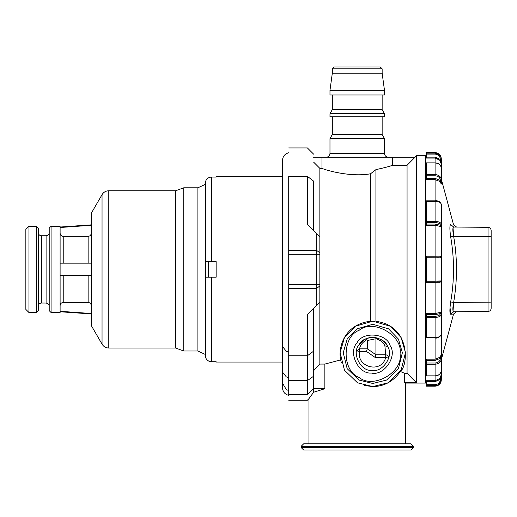 <?xml version="1.0" encoding="UTF-8"?>
<svg xmlns="http://www.w3.org/2000/svg" width="517" height="517" viewBox="0 0 517 517"><rect width="100%" height="100%" fill="white"/><g stroke="black" fill="none" stroke-linecap="round" stroke-linejoin="round"><path stroke-width="0.78" d="M91.25 233.18C91.07 235.106 90.029 236.159 88.142 236.347L63.223 236.347C61.316 236.14 60.276 235.086 60.108 233.18L60.108 227.499L91.25 225.302M60.108 233.18L60.108 263.172L63.223 263.172L63.223 236.347M88.142 236.347L88.142 263.172L91.25 263.172L60.108 263.172L60.108 312.533L51.08 312.533L49.205 310.665L49.205 228.133L51.08 226.265L51.08 312.533M63.223 302.458L88.142 302.458L88.142 275.632L91.25 275.632L60.108 275.632L60.108 305.618C60.295 303.699 61.329 302.645 63.223 302.458L63.223 275.632L60.108 275.632L60.108 226.265L51.08 226.265M88.142 302.458C90.048 302.658 91.082 303.712 91.25 305.618M91.25 313.502L60.108 311.299L60.108 305.618M25.85 269.402L25.85 309.425L28.965 312.533L28.965 226.265L25.85 229.38L25.85 269.402M36.442 312.533L36.442 226.265L38.31 228.133L38.31 310.665L36.442 312.533L28.965 312.533M38.31 269.402L38.31 306.148C38.497 304.261 39.538 303.227 41.425 303.04L41.425 235.765C39.538 235.578 38.497 234.537 38.31 232.65L38.31 269.402M91.25 269.402L91.25 325.458L102.043 344.148L102.043 194.65L91.25 213.34L91.25 269.402M183.755 187.8L183.755 350.998L197.901 350.998L197.901 187.8L183.755 187.8L175.625 190.76L175.625 348.038L108.783 348.038C105.843 347.941 103.6 346.642 102.043 344.148M205.54 181.415L205.54 357.383M216.145 361.726L211.472 361.726C208.377 361.512 206.367 359.955 205.443 357.04L205.443 357.04C206.399 359.981 208.409 361.545 211.472 361.726L211.472 277.19L205.443 277.19L205.443 261.615L216.145 261.615L216.145 277.19L211.472 277.19M208.551 261.615L208.551 277.19M216.145 177.072L211.472 177.072C208.377 177.286 206.367 178.85 205.443 181.764L205.443 181.764C206.399 178.817 208.409 177.253 211.472 177.072L211.472 261.615M404.591 373.313L407.06 373.313L416.405 382.696L404.591 382.696L404.591 373.313L400.371 371.464C408.462 365.345 410.414 325.729 375.917 321.328L375.917 169.641L370.521 173.802C350.177 177.389 325.949 170.19 321.955 168.374L319.855 168.374L319.855 286.528M410.795 450.042L303.66 450.042L301.165 447.548L413.29 447.548L410.795 450.042M413.29 447.548L413.29 446.3L301.165 446.3L301.165 447.548M301.165 446.3L303.66 443.812L410.795 443.812L413.29 446.3M453.034 310.995L453.655 302.432C452.588 308.113 452.588 311.228 453.655 311.77L488.061 311.473L453.655 311.77L456.537 311.751L453.551 314.058L450.675 314.233C449.622 313.554 449.622 309.457 450.675 301.954C454.449 280.253 454.449 258.552 450.675 236.844L453.655 236.372L453.028 227.842M488.061 227.331L453.655 227.028C457.429 227.06 457.429 227.06 453.655 227.028L488.061 227.331C489.929 227.538 490.956 228.579 491.15 230.44L491.15 308.358C490.956 310.226 489.929 311.26 488.061 311.473L488.061 227.331M450.675 236.844C449.622 229.341 449.622 225.25 450.675 224.565C454.449 224.792 454.449 224.792 450.675 224.565L453.655 227.028C452.588 227.577 452.588 230.692 453.655 236.372C457.429 258.39 457.429 280.408 453.655 302.432L491.15 302.128M450.675 301.954L453.655 302.432M450.023 307.395L450.675 314.233L453.655 311.77M441.318 359.722L453.551 314.058M440.781 361.053L441.318 358.869L440.387 358.404L441.318 354.798L441.318 314.401L440.387 313.56L441.318 312.055L441.318 314.401C440.956 316.249 438.881 317.264 435.088 317.444L426.37 317.444L426.37 337.569L435.088 337.569C438.881 337.375 440.956 336.308 441.318 334.363C439.676 337.297 437.602 338.499 435.088 337.956L426.37 337.956M437.401 281.009L441.318 280.931L441.318 206.787M441.318 159.436L440.387 159.436C440.077 156.212 438.313 154.441 435.088 154.118L435.088 153.187C438.881 153.568 440.956 155.649 441.318 159.436L441.318 164.141L440.387 159.495L441.318 164.141L439.696 160.121L435.088 158.073L435.088 162.868C438.836 163.152 440.911 165.001 441.318 168.413L441.318 179.935L441.318 168.413C440.956 165.097 438.881 163.275 435.088 162.952L435.088 163.333L435.088 162.952L426.37 162.952L426.37 174.565L435.088 174.565C438.881 174.888 440.956 176.678 441.318 179.935L441.318 184L439.696 181.422L435.088 179.625L426.37 179.625L426.37 178.41L435.088 178.41L440.387 180.452L439.696 181.422M441.318 257.815L441.285 281.164M440.658 280.964L438.855 280.996M437.401 257.789L438.855 257.802M441.318 257.867L440.71 257.001M440.859 257.072L439.696 256.083L441.318 257.88L426.37 257.783L426.37 281.015L435.088 281.015L435.088 256.943L440.387 256.943L441.13 257.317M440.781 315.641L441.318 314.401L441.318 334.363M439.864 383.375L441.318 379.362C440.956 383.155 438.881 385.236 435.088 385.611L426.37 385.611L426.37 381.662L435.088 381.662L440.387 379.304L441.318 374.663L441.318 379.362L440.387 379.362L439.696 378.677L441.318 374.663L441.318 366.32M426.37 381.662L426.37 380.732L435.088 380.732L439.696 378.677M426.37 364.233L426.37 360.388L435.088 360.388L440.387 358.352L439.696 357.383L441.318 354.798L441.318 358.869C440.956 362.12 438.881 363.91 435.088 364.233L426.37 364.233L426.37 375.853L435.088 375.853C438.881 375.523 440.956 373.701 441.318 370.392C440.807 373.914 438.733 375.762 435.088 375.937L426.37 375.937M426.37 375.465L426.37 375.853L426.37 375.465M441.318 358.869L441.318 370.392M426.37 360.388L426.37 359.173L435.088 359.173L439.696 357.383M441.318 332.011L441.318 354.798M435.088 314.743L435.088 313.567L439.696 312.507L440.387 313.56L435.088 314.743L426.37 314.743L426.37 316.255L435.088 316.255C438.313 316.094 440.077 315.208 440.387 313.593M426.37 317.444L426.37 316.255M426.37 314.743L426.37 313.567L435.088 313.567L435.088 282.683L426.37 282.683L426.37 281.015M439.696 312.507L441.318 312.055L441.318 280.925L439.696 282.715L435.088 282.683L435.088 281.855L426.37 281.855M426.37 257.783L426.37 256.943L435.088 256.943L435.088 256.122L439.696 256.083M439.696 282.715L441.318 280.925L440.387 281.855L435.088 281.855L435.088 281.015M426.37 256.943L426.37 256.122L435.088 256.122L435.088 225.238L426.37 225.238L426.37 224.061L435.088 224.061L440.387 225.238L439.696 226.291L435.088 225.238L435.088 224.061M426.37 200.848L435.088 200.848C438.196 200.473 440.271 201.669 441.318 204.441L441.318 224.397L440.387 225.212C440.077 223.596 438.313 222.711 435.088 222.549L435.088 221.354C438.881 221.541 440.956 222.556 441.318 224.397L441.272 257.582M441.318 226.75L440.387 225.238L441.318 226.75L439.696 226.291M435.088 222.549L426.37 222.549L426.37 224.061M426.37 222.549L426.37 221.354L435.088 221.354L435.088 201.236L426.37 201.236L426.37 221.354M441.318 204.441C440.956 202.496 438.881 201.43 435.088 201.236L435.088 200.971M441.318 184L440.387 180.401C440.077 177.609 438.313 176.071 435.088 175.793L426.37 175.793L426.37 178.41M426.37 175.793L426.37 174.565M440.387 180.401L441.318 179.935M441.318 164.141L441.318 172.478L441.318 164.141M435.088 154.118L426.37 154.118L426.37 157.142L435.088 157.142L440.387 159.495L439.696 160.121M426.37 154.118L426.37 153.187L435.088 153.187M440.781 156.897L435.224 153.187M435.088 157.142L435.088 158.073L426.37 158.073L426.37 157.142M425.749 381.52L426.37 381.52M405.502 443.812L405.502 383.078L425.749 383.078L425.749 155.72L416.405 155.72L416.405 382.696M313.625 388.719L313.625 351.153L307.395 355.754L307.395 314.562L319.855 302.102L319.855 364.071L324.863 364.071L324.863 388.719L313.625 388.719L313.625 392.241L324.863 388.719L313.625 392.241L308.953 398.652L308.953 443.812M313.625 388.687L307.395 394.652L307.395 355.754L288.712 355.754L288.712 176.355C288.712 139.151 288.712 139.151 288.712 176.355L307.395 176.355C307.395 139.151 307.395 139.151 307.395 176.355L307.395 224.242L319.855 236.702L319.855 252.27M334.182 66.958L380.273 66.958L382.147 68.832L332.315 68.832L334.182 66.958M382.147 68.832L382.147 73.188L332.315 73.188L332.315 68.832M329.975 90.32L329.975 94.992L384.48 94.992L384.48 90.32L329.975 90.32L332.315 73.188M384.48 113.675L329.975 113.675L329.975 116.79L384.48 116.79L384.48 113.675L382.147 109.63L332.315 109.63L332.315 94.992M384.48 138.595L329.975 138.595L329.975 153.387L384.48 153.387L384.48 138.595L382.147 134.549L332.315 134.549L332.315 116.79M341.343 362.824L340.658 359.897C337.937 347.631 344.238 324.243 370.521 321.257L370.521 173.802M407.06 373.313L407.06 165.253L392.5 165.253C390.316 166.209 384.79 167.67 375.917 169.641M392.5 165.253L392.5 157.278L415.022 157.278L407.06 165.253M388.732 358.21L385.727 357.396L385.727 354.765C387.899 355.211 388.9 356.355 388.732 358.21L389.301 354.313M366.45 351.424L375.083 357.396L385.727 357.396C381.578 374.14 356.032 367.122 359.638 351.424L356.575 350.849L359.638 348.852L359.638 351.424L366.45 351.424L367.283 348.697L375.885 354.765L385.727 354.765L384.881 345.757C383.524 342.538 380.531 340.192 375.917 338.725L367.283 340.516L367.283 348.697M375.083 357.396L375.891 354.765M367.283 340.516L366.863 339.604C362.391 342.332 359.981 345.414 359.638 348.852L367.257 348.852M384.881 345.757L387.692 346.758C394.232 355.845 382.354 373.171 371.523 370.34C360.388 371.464 351.321 352.51 359.186 344.548C363.781 334.344 384.726 335.966 387.692 346.758C385.895 342.351 381.869 339.307 375.613 337.614C371.316 337.097 367.768 337.679 364.97 339.352L359.037 344.768M375.917 354.623L375.917 338.732M390.128 345.595C386.677 333.038 362.307 331.145 356.963 343.023C347.812 352.284 358.359 374.334 371.316 373.028C383.911 376.318 397.735 356.161 390.128 345.595M400.055 353.88C403.325 372.072 373.287 389.411 359.173 377.481C341.789 371.225 341.789 336.541 359.173 330.279C373.287 318.356 403.325 335.695 400.055 353.88M372.802 383.472L386.6 380.053L398.426 368.679L402.368 352.743L398.426 339.087L388.571 328.844L372.802 324.295L357.034 328.844L347.178 339.087L343.236 352.743L347.178 368.679L359.005 380.053L372.802 383.472M400.371 371.464C393.327 381.423 384.137 386.464 372.802 386.587L357.551 382.813L344.477 370.23L340.121 352.626L344.477 337.53L355.373 326.214L372.802 321.18L390.232 326.214L401.121 337.53L405.477 352.626L401.121 370.23L388.047 382.813L372.802 386.587L364.472 385.508M357.835 382.955L357.228 382.638M313.625 351.153L313.625 308.332M319.855 364.071L313.625 370.702M324.863 364.071L340.658 359.897M313.625 162.131L319.855 168.374M313.625 157.278L321.955 157.278L321.955 168.374M392.5 157.278L321.955 157.278M313.625 230.472L313.625 181.124C313.625 145.833 313.625 145.833 313.625 181.124L307.395 176.355M307.395 394.652L288.712 394.652L288.712 355.754M404.591 382.696C405.806 383.207 405.806 383.207 404.591 382.696M288.712 284.512L319.855 284.512L319.855 302.102M381.901 340.115L383.168 341.039M364.569 339.572L365.803 338.932M377.416 338.034L378.696 338.467M216.145 261.615L216.145 277.19M41.425 235.765L46.097 235.765L46.097 303.04L41.425 303.04M175.625 190.76L108.783 190.76L108.783 348.038M491.15 236.67L453.655 236.372M426.37 384.687L435.088 384.687C438.313 384.364 440.077 382.586 440.387 379.362M435.088 385.611L435.088 384.687M435.088 381.662L435.088 375.937M426.37 363.012L435.088 363.012C438.313 362.734 440.077 361.196 440.387 358.404M435.088 375.853L435.088 363.012M435.088 360.388L435.088 337.956M435.088 337.569L435.088 316.255M435.088 200.848L435.088 178.41M435.088 175.793L435.088 162.952M316.74 305.217L316.74 254.286L288.712 254.286M319.855 254.286L316.74 254.286L316.74 233.587M288.712 250.467L316.74 250.467L319.855 252.858M288.712 380.615L307.395 380.615L313.625 376.208M319.855 285.946L316.74 288.331L288.712 288.331M288.712 390.522L286.373 389.663L282.482 383.142L282.482 372.066L282.482 387.75C282.76 391.763 284.835 394.309 288.712 395.376M288.712 377.597L286.373 376.951L282.482 372.066L282.482 160.393C282.76 156.38 284.835 153.84 288.712 152.767M288.712 352.006L286.373 351.366L282.482 346.48M60.108 227.041L91.25 224.863M60.108 311.757L91.25 313.935M36.442 226.265L28.965 226.265M46.097 303.04C48.184 303.524 49.225 304.565 49.205 306.148M46.097 235.765C47.984 235.578 49.018 234.537 49.205 232.65M108.783 190.76C105.843 190.857 103.6 192.156 102.043 194.65M183.755 350.998L175.625 348.038M197.901 187.8L205.243 184.382M197.901 350.998L205.243 354.423M441.318 179.082L453.558 224.746L456.537 227.053M441.318 379.963C440.949 383.743 438.868 385.824 435.088 386.193L426.37 386.193M435.088 162.868L426.37 162.868M441.318 158.835C440.949 155.055 438.868 152.98 435.088 152.605L426.37 152.605M425.749 157.278L426.37 157.278M384.48 90.32L382.147 73.188M382.147 109.63L382.147 94.992M329.975 113.675L332.315 109.63M382.147 134.549L382.147 116.79M329.975 138.595L332.315 134.549M329.975 153.387C329.743 155.746 328.444 157.045 326.085 157.278M384.48 153.387C384.713 155.746 386.012 157.045 388.37 157.278M414.847 157.278L416.405 155.72M313.625 154.163L307.395 147.94L288.712 147.94M308.953 398.652L307.395 400.21L288.712 400.21M282.482 383.142L282.482 387.75M282.482 362.055L216.145 362.055M282.482 176.743L216.145 176.743"/></g></svg>

